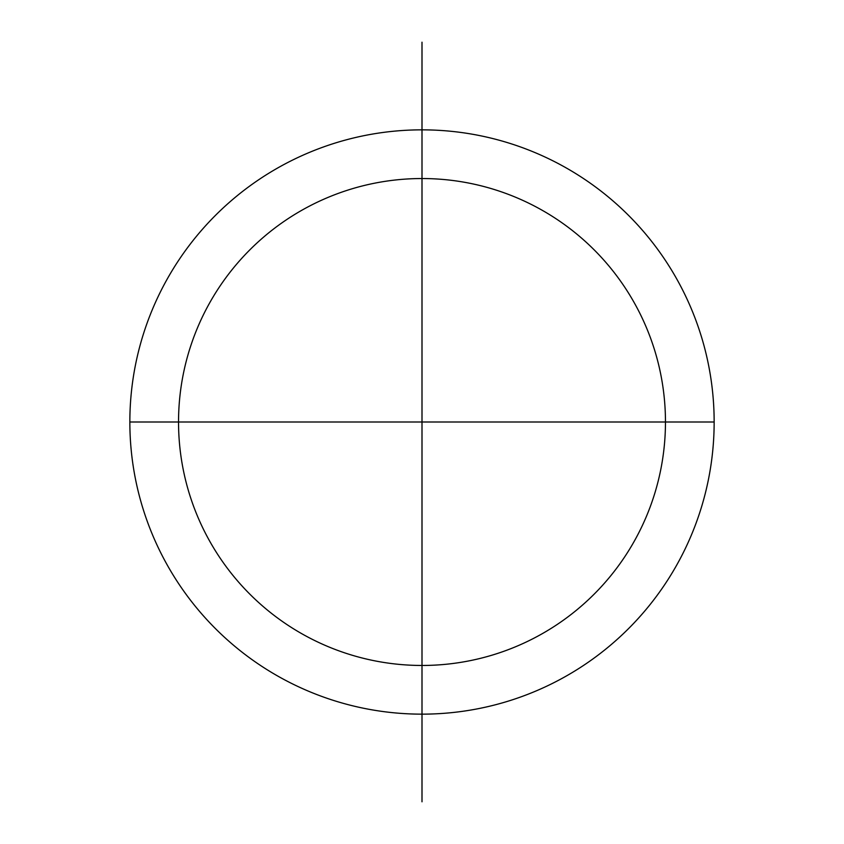 <?xml version="1.0" encoding="UTF-8"?>
<svg xmlns="http://www.w3.org/2000/svg" width="844" height="844" viewBox="0 0 844 844"><rect width="100%" height="100%" fill="white"/><g stroke="black" fill="none" stroke-linecap="round" stroke-linejoin="round"><path stroke-width="1.27" d="M422 714.151A292.151 292.151 0 0 1 129.849 422A292.151 292.151 0 0 1 422 129.849A292.151 292.151 0 0 1 714.151 422A292.151 292.151 0 0 1 422 714.151M422 665.462A243.462 243.462 0 0 0 665.462 422A243.462 243.462 0 0 0 422 178.538A243.462 243.462 0 0 0 178.538 422A243.462 243.462 0 0 0 422 665.462M422 801.8L422 42.2M129.849 422L714.151 422"/></g></svg>
